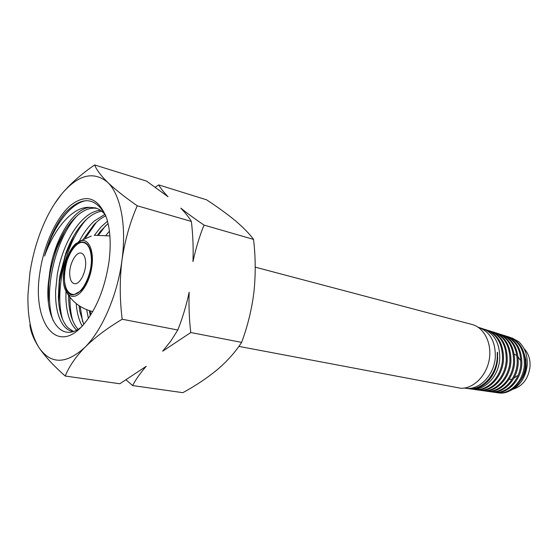 <?xml version="1.0" encoding="UTF-8"?>
<svg xmlns="http://www.w3.org/2000/svg" width="558" height="558" viewBox="0 0 558 558"><rect width="100%" height="100%" fill="white"/><g stroke="black" fill="none" stroke-linecap="round" stroke-linejoin="round"><path stroke-width="0.84" d="M73.907 294.757L80.631 290.962C89.217 282.76 94.295 260.272 90.054 249.224C88.101 243.944 85.165 241.593 81.259 242.172C64.721 244.006 57.104 297.393 73.907 294.757M509.37 379.356L511.065 379.224M513.772 378.324L517.168 375.75M520.07 360.008L518.054 356.785M516.178 355.167L514.197 354.204M478.171 327.274L479.029 327.518C490.252 331.961 495.678 341.908 495.295 357.35C494.193 375.367 478.987 390.663 465.358 388.208L464.409 388.054M479.029 327.518L482.782 328.697C494.179 333.175 499.829 343.086 499.738 358.431C499.005 376.287 484.302 391.402 471.147 389.031L469.55 388.8C482.524 391.158 497.066 375.939 497.687 357.929L497.262 352.314L497.234 357.817C496.236 375.757 481.149 390.963 467.674 388.535L465.358 388.208M518.675 341.642L511.749 337.848L518.675 341.642C524.883 347.425 527.722 355.293 527.184 365.239C525.65 377.438 520.175 385.808 510.765 390.349M508.108 336.697L509.168 337.032C520.021 341.301 525.434 350.515 525.399 364.681C524.778 381.205 510.933 395.113 498.454 392.881L497.345 392.727C509.886 394.973 523.739 380.968 524.367 364.43C524.387 350.201 518.968 340.959 508.108 336.697L506.88 336.355M504.453 335.546L505.506 335.874C516.422 340.157 521.863 349.468 521.828 363.809C521.207 380.486 507.271 394.611 494.639 392.344L493.537 392.19C506.183 394.45 520.161 380.326 520.795 363.558C520.851 349.189 515.404 339.85 504.453 335.546L503.19 335.198M500.742 334.375L501.795 334.702C512.809 339.041 518.291 348.45 518.242 362.937C517.587 379.824 503.504 394.081 490.824 391.807L489.729 391.653C502.437 393.934 516.562 379.614 517.217 362.686C517.266 348.143 511.77 338.706 500.742 334.375L499.473 334.026M498.064 333.531C509.147 337.883 514.664 347.397 514.602 362.051C513.946 379.133 499.738 393.557 486.946 391.256L485.858 391.102C498.706 393.411 512.921 378.917 513.583 361.8C513.646 347.097 508.129 337.562 497.025 333.196L495.72 332.84M493.251 332.003L494.283 332.331C505.457 336.725 511.009 346.337 510.947 361.159C510.249 378.408 495.943 393.027 483.061 390.712L481.979 390.558C494.862 392.874 509.238 378.254 509.935 360.914C510.012 346.058 504.453 336.425 493.251 332.01L491.933 331.647M489.464 330.81L490.489 331.138C501.747 335.574 507.327 345.283 507.236 360.259C506.545 377.738 492.079 392.483 479.12 390.154L478.046 390C491.061 392.351 505.541 377.508 506.239 360.015C506.315 344.97 500.728 335.239 489.464 330.81L488.124 330.448M485.62 329.597L486.639 329.918C497.973 334.375 503.595 344.188 503.511 359.352C502.786 376.985 488.222 391.953 475.158 389.596L474.098 389.442C487.183 391.8 501.775 376.817 502.521 359.108C502.612 343.916 496.983 334.075 485.62 329.597L484.267 329.227M495.992 392.483L497.345 392.727M492.184 391.946L493.537 392.19M488.348 391.402L489.729 391.653M484.463 390.851L485.858 391.102M480.55 390.3L481.979 390.558M476.609 389.742L478.046 390M474.621 389.512L473.163 389.198M472.619 389.177L474.098 389.442M524.269 353.898L525.866 359.631L526.089 365.825C525.601 371.433 523.725 376.392 520.454 380.695M524.032 348.555C528.433 353.214 530.435 359.275 530.023 366.739C528.412 378.568 522.79 386.045 513.165 389.163M238.859 346.385L460.817 388.263C473.435 388.759 486.492 375.834 489.247 359.526C492.135 343.233 484.086 327.441 471.949 324.463L255.229 267.156M73.684 296.361C70.106 296.591 67.351 294.484 65.405 290.021C59.964 278.184 65.872 252.014 75.888 243.623L81.482 240.589C89.008 239.054 94.079 251.044 91.917 266.354C89.866 281.657 81.14 295.803 73.684 296.361M494.137 370.4C496.655 364.925 497.806 358.954 497.583 352.475M69.757 275.136C68.787 264.618 76.223 250.744 81.608 253.276C83.86 254.253 85.193 256.98 85.597 261.458C86.567 271.314 80.024 284.601 74.73 283.715C71.87 283.255 70.217 280.395 69.757 275.136M91.233 256.596C93.005 273.901 81.056 297.051 72.108 294.254C67.664 292.978 65.105 288.137 64.421 279.739C62.915 262.567 74.605 239.752 83.77 242.632C87.962 243.888 90.445 248.54 91.233 256.596M206.6 199.827C217.599 207.032 227.19 214.007 235.357 220.745C243.232 227.413 249.3 233.635 253.548 239.403C255.627 256.945 255.752 274.494 253.932 292.05C251.791 309.313 247.682 326.095 241.614 342.382C235.511 351.868 227.538 360.852 217.704 369.34C207.527 377.787 195.907 385.564 182.85 392.672L132.609 385.564C135.922 379.238 140.456 372.821 146.217 366.32L119.831 383.758L65.244 376.036C68.976 366.648 75.546 357.057 84.935 347.278C102.205 330.238 117.48 294.952 121.972 260.174C126.771 225.32 120.5 194.317 107.589 182.285C100.67 175.4 96.367 169.618 94.679 164.945L146.559 181.113L168.021 196.737C163.738 192.252 160.634 188.311 158.716 184.907L206.6 199.827M137.247 205.783C124.839 197.134 114.955 189.301 107.589 182.285C93.374 170.657 77.987 174.675 61.422 194.33C54.844 202.442 49.013 212.242 43.936 223.744C37.156 239.291 32.462 255.836 29.846 273.364L27.97 294.422C27.398 317.397 31.185 335.302 39.346 348.129C51.127 364.548 66.318 364.262 84.935 347.278C94.825 337.534 107.248 328.181 122.195 319.232C119.663 299.297 119.586 279.607 121.972 260.174C124.859 240.624 129.951 222.496 137.247 205.783L191.373 221.428C192.942 234.897 193.48 248.282 192.97 261.576C195.732 248.722 199.408 236.557 204.005 225.083C195.147 219.064 187.411 213.421 180.792 208.141C185.333 212.842 188.855 217.271 191.373 221.428M204.005 225.083L253.548 239.403M94.679 164.945C81.252 174.11 70.168 183.903 61.422 194.33L54.335 204.158M108.956 262.037C111.14 244.983 110.393 230.468 106.724 218.492C98.438 197.49 86.337 193.152 70.42 205.484C56.079 217.857 43.929 244.857 39.988 271.913C31.82 320.034 55.402 355.892 82.493 325.781C95.892 310.471 104.709 289.225 108.956 262.037M96.869 208.378C91.428 207.485 85.827 209.138 80.066 213.351C71.25 220.11 63.807 230.677 57.732 245.053L56.149 249.056L49.683 272.862L48.358 283.018C44.668 318.897 60.962 343.372 81.022 327.302M105.622 215.353C94.923 196.507 81.294 195.872 64.721 213.449C55.905 224.511 49.188 238.705 44.577 256.017C54.419 228.089 73.258 205.776 90.096 207.402L95.292 207.876C98.613 208.762 101.619 210.701 104.311 213.693L105.546 215.186M90.103 207.374C72.959 208.322 53.993 240.163 49.634 272.855M73.503 331.452L67.95 327.79C62.05 321.443 58.855 311.162 58.367 296.954L59.274 280.165L60.027 275.129L65.823 253.172C71.25 238.385 78.301 226.96 86.985 218.903C91.875 214.537 96.778 211.97 101.709 211.203M72.728 331.508C68.927 330.775 65.663 328.488 62.935 324.651C57.704 316.853 55.263 305.561 55.612 290.767L57.286 274.529C58.946 264.938 61.617 255.724 65.293 246.88C71.361 232.588 78.811 222.098 87.662 215.402C91.972 212.284 96.241 210.575 100.475 210.282M78.099 329.311C73.14 323.912 70.099 315.598 68.976 304.354L68.585 295.426M76.676 330.106L75.665 329.171C69.701 322.845 66.451 312.613 65.914 298.467L65.963 291.206M79.32 241.168C83.77 232.714 88.813 225.955 94.448 220.898L104.904 214.377M83.7 238.754L93.793 224.867C97.692 220.738 101.696 217.732 105.811 215.848M83.777 324.351L79.794 311.371L79.041 305.658M82.235 326.06C79.194 320.787 77.262 314.042 76.418 305.826L76.23 303.587M94.239 235.455L101.131 226.806L107.499 221.177M97.629 235.051L100.531 231.2L108.071 223.5M88.415 318.388L86.657 309.69M90.263 315.64L89.371 310.666M105.643 235.79L109.41 231.131M29.909 324.589C30.523 331.543 33.668 339.39 39.346 348.129C45.498 356.974 54.126 366.278 65.244 376.036M126.206 379.977L132.609 385.564M122.195 319.232L177.807 330.015L170.985 340.847L162.678 351.184L190.78 332.533L241.614 342.382M190.78 332.533C189.197 319.071 188.66 305.638 189.169 292.225C186.407 305.198 182.619 317.795 177.807 330.015M158.716 184.907L155.319 187.195M44.577 256.017C52.654 227.434 69.896 203.251 86.058 200.643M53.17 320.641C42.938 293.369 54.872 239.005 77.318 215.562M62.698 319.636C54 291.987 65.607 241.642 86.922 218.959M72.742 320.711C70.803 313.861 69.883 306.056 69.98 297.288M85.479 237.966L96.346 222.335M82.626 321.736L80.164 306.391M98.633 234.981L105.602 225.683M90.738 314.886L90.257 310.939M109.466 235.811L109.842 235.274M48.4 302.234L48.651 284.643C49.802 272.109 52.626 259.791 57.125 247.689L64.812 231.012M58.639 301.913L59.553 281.316L65.439 255.522L73.9 235.643M68.753 301.529L68.746 295.642M498.071 333.531L497.025 333.196M66.807 292.65C72.805 302.478 81.44 308.783 92.726 311.587M91.254 236.083L78.392 241.774M109.891 235.908L95.223 235.316M64.7 256.415L65.439 255.522M59.274 280.165L59.553 281.316M56.149 249.056L57.125 247.689M48.358 283.018L48.651 284.643"/></g></svg>
